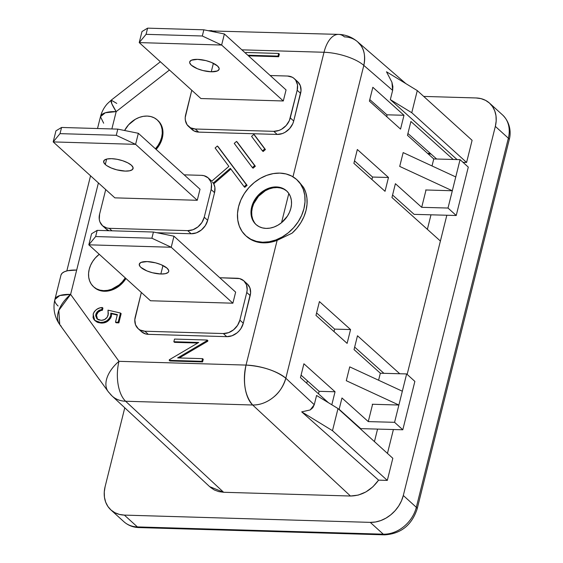 <?xml version="1.0" encoding="UTF-8"?>
<svg xmlns="http://www.w3.org/2000/svg" width="563" height="563" viewBox="0 0 563 563"><rect width="100%" height="100%" fill="white"/><g stroke="black" fill="none" stroke-linecap="round" stroke-linejoin="round"><path stroke-width="0.84" d="M455.763 176.937L452.314 190.758L425.677 189.97L452.314 190.758L455.763 176.937L403.157 152.594L399.709 166.416L403.157 152.594L455.763 176.937M399.709 166.416L452.314 190.758L399.709 166.416M402.334 391.215L398.885 405.036L372.249 404.248L398.885 405.036L402.334 391.215L349.729 366.872L346.28 380.701L349.729 366.872L402.334 391.215M346.28 380.701L398.885 405.036L346.28 380.701M211.266 71.79A15.166 5.187 14 0 1 196.241 68.222A15.166 5.187 14 0 1 189.703 61.902A15.166 5.187 14 0 1 197.564 59.361L191.448 60.192L189.731 61.796L189.71 62.838L191.336 65.188L197.346 68.707L202.849 70.53L211.266 71.79L217.381 70.959L219.098 69.348L219.12 68.306L217.494 65.962L211.484 62.444L205.981 60.621L197.564 59.361A15.166 5.187 14 0 1 212.589 62.922A15.166 5.187 14 0 1 219.127 69.242A15.166 5.187 14 0 1 211.266 71.79L213.384 63.302L211.266 71.79M286.06 89.918L224.391 33.977L286.06 89.918L283.302 100.974L200.907 98.539L139.23 42.598L200.907 98.539L283.302 100.974L221.632 45.04L283.302 100.974L286.06 89.918M141.989 31.542L139.23 42.598L221.632 45.04L224.391 33.977L203.848 29.811L147.612 28.15L146.07 34.336L202.307 35.997L203.848 29.811L202.307 35.997L221.632 45.04L224.391 33.977L203.848 29.811L147.612 28.15L141.989 31.542L139.23 42.598L146.07 34.336L147.612 28.15L141.989 31.542M146.07 34.336L139.23 42.598L221.632 45.04L202.307 35.997L146.07 34.336M160.849 274.005A15.166 5.187 14 0 1 145.824 270.444A15.166 5.187 14 0 1 139.286 264.124A15.166 5.187 14 0 1 147.147 261.577L141.031 262.407L139.314 264.019L139.828 266.2L140.919 267.404L146.929 270.923L152.425 272.745L160.849 274.005L165.332 273.681L168.091 272.464L168.675 271.57L168.703 270.529L167.077 268.178L161.067 264.659L155.564 262.837L147.147 261.577A15.166 5.187 14 0 1 162.172 265.145A15.166 5.187 14 0 1 168.71 271.457A15.166 5.187 14 0 1 160.849 274.005L162.967 265.518L160.849 274.005M235.644 292.134L173.967 236.2L235.644 292.134L232.885 303.197L150.483 300.755L88.813 244.821L150.483 300.755L232.885 303.197L171.215 247.256L232.885 303.197L235.644 292.134M91.572 233.758L88.813 244.821L171.215 247.256L173.967 236.2L153.432 232.033L97.188 230.366L95.647 236.551L151.89 238.219L153.432 232.033L151.89 238.219L171.215 247.256L173.967 236.2L153.432 232.033L97.188 230.366L91.572 233.758L88.813 244.821L95.647 236.551L97.188 230.366L91.572 233.758M95.647 236.551L88.813 244.821L171.215 247.256L151.89 238.219L95.647 236.551M105.295 164.495L106.639 159.083L105.295 164.495L106.879 165.719L111.305 168.013L116.801 169.836L125.225 171.096L129.708 170.772L132.467 169.554L133.079 167.619L131.453 165.269A15.166 5.187 14 0 1 133.086 168.548A15.166 5.187 14 0 1 121.284 170.744A15.166 5.187 14 0 1 105.295 164.495A15.166 5.187 14 0 1 103.662 161.215A15.166 5.187 14 0 1 115.457 159.026A15.166 5.187 14 0 1 131.453 165.269L127.836 162.862L122.776 160.765L117.048 159.287L111.523 158.667L107.033 158.991L104.282 160.216L103.669 162.144L105.295 164.495M200.02 189.224L138.343 133.29L200.02 189.224L197.261 200.287L114.859 197.852L53.189 141.911L114.859 197.852L197.261 200.287L135.592 144.346L197.261 200.287L200.02 189.224M55.948 130.848L53.189 141.911L135.592 144.346L138.343 133.29L117.808 129.124L61.564 127.456L60.023 133.642L116.267 135.31L117.808 129.124L116.267 135.31L135.592 144.346L138.343 133.29L117.808 129.124L61.564 127.456L55.948 130.848L53.189 141.911L60.023 133.642L61.564 127.456L55.948 130.848M60.023 133.642L53.189 141.911L135.592 144.346L116.267 135.31L60.023 133.642M286.877 191.139A22.745 18.023 -47.8 0 0 277.116 187.549L276.433 186.93A22.745 18.023 132.2 0 1 286.539 190.822A22.745 18.023 132.2 0 1 288.502 214.299A22.745 18.023 132.2 0 1 266.088 228.402L262.365 227.888L258.98 226.6L256.059 224.588L253.73 221.921L252.076 218.704L251.154 215.066L251.014 211.146L251.64 207.085L253.026 203.053L257.819 195.664L264.659 190.104L268.53 188.288L272.506 187.212L276.433 186.93L280.163 187.444L283.548 188.732L286.461 190.744L288.791 193.412L290.445 196.628L291.367 200.266L291.514 204.193L290.881 208.247L289.495 212.279L287.411 216.136L281.479 222.737L277.862 225.228L273.991 227.044L270.015 228.121L266.088 228.402A22.745 18.023 132.2 0 1 255.982 224.51A22.745 18.023 132.2 0 1 254.019 201.033A22.745 18.023 132.2 0 1 276.433 186.93L277.116 187.549A22.745 18.023 -47.8 0 0 254.842 201.399A22.745 18.023 -47.8 0 0 256.327 224.82M297.644 180.42L296.729 179.59A37.904 30.036 132.2 0 1 299.995 218.726A37.904 30.036 132.2 0 1 262.647 242.231L263.329 242.85A37.904 30.036 -47.8 0 0 277.13 240.352L292.084 233.166A37.904 30.036 -47.8 0 0 303.513 187.345L298.587 181.307L303.513 187.345L305.758 192.49L306.948 198.183L307.032 204.256L306.012 210.499L303.929 216.713L300.839 222.688L296.849 228.233L292.084 233.166L277.13 240.352L270.191 242.315L263.329 242.85L257.115 241.999L251.471 239.845L246.467 236.354M245.792 235.742L246.481 236.361A37.904 30.036 -47.8 0 0 263.329 242.85L262.647 242.231A37.904 30.036 132.2 0 1 245.792 235.742A37.904 30.036 132.2 0 1 242.526 196.607A37.904 30.036 132.2 0 1 279.881 173.108L273.337 173.58L266.707 175.367L260.261 178.394L254.237 182.546L248.86 187.662L244.349 193.545L240.873 199.978L238.564 206.698L237.509 213.461L237.755 219.999L239.289 226.066L242.048 231.421L245.932 235.869L250.788 239.226L256.432 241.372L262.647 242.231L269.191 241.752L275.814 239.965L282.26 236.939L288.291 232.786L293.661 227.67L298.172 221.787L301.648 215.355L303.957 208.634L305.012 201.871L304.766 195.333L303.239 189.267L300.473 183.911L296.595 179.47L291.733 176.106L286.088 173.96L279.881 173.108A37.904 30.036 132.2 0 1 296.729 179.59M157.886 120.503L160.223 123.17L161.877 126.386L162.791 130.025L162.939 133.952L162.313 138.005L160.927 142.038L156.134 149.427A22.745 18.023 -47.8 0 0 157.971 120.581L157.288 119.961A22.745 18.023 132.2 0 1 155.451 148.801L158.154 145.275L160.237 141.419L161.623 137.386L162.257 133.325L162.109 129.406L161.194 125.767L159.533 122.551L157.204 119.884L154.29 117.871L150.905 116.576L147.175 116.069A22.745 18.023 132.2 0 1 157.288 119.961M104.338 291.261A22.745 18.023 -47.8 0 0 125.957 278.509L122.945 282.527L119.722 285.596L116.105 288.087L112.234 289.903L108.265 290.972L104.338 291.261L100.608 290.747L97.223 289.459L94.218 287.362A22.745 18.023 -47.8 0 0 104.338 291.261L103.648 290.635L104.338 291.261M125.275 277.89A22.745 18.023 132.2 0 1 103.648 290.635A22.745 18.023 132.2 0 1 93.542 286.743A22.745 18.023 132.2 0 1 99.271 254.3L95.379 257.896L92.677 261.429L90.587 265.286L89.2 269.318L88.574 273.379L88.715 277.299L89.637 280.937L91.29 284.153L93.62 286.82L96.533 288.833L99.925 290.128L103.648 290.635L107.575 290.353L111.551 289.283L119.039 284.977L122.262 281.901L125.275 277.89M502.738 115.112A30.325 24.026 132.2 0 1 508.354 138.195L495.334 126.386L508.354 138.195L416.324 507.305L403.305 495.496L495.334 126.386A30.325 24.026 132.2 0 0 489.557 103.149A30.325 24.026 132.2 0 0 476.073 97.962L423.693 96.414L476.073 97.962L481.041 98.645L485.559 100.362L489.444 103.05L492.548 106.604L494.757 110.897L495.982 115.746L496.179 120.975L495.334 126.386L403.305 495.496L401.461 500.88L398.681 506.024L395.071 510.732L390.771 514.821L385.951 518.143L380.792 520.564L375.493 521.992L370.257 522.373L124.367 515.103L119.398 514.42L114.88 512.696L110.995 510.008L107.892 506.454L105.682 502.168L104.458 497.319L104.261 492.083L105.105 486.678L124.775 407.788L105.105 486.678A30.325 24.026 132.2 0 0 110.89 509.909L123.909 521.725A30.325 24.026 -47.8 0 0 137.386 526.912L124.367 515.103L370.257 522.373L383.276 534.181L137.386 526.912L124.367 515.103A30.325 24.026 132.2 0 1 110.89 509.909M210.569 487.474L214.383 490.007L218.782 491.626L223.61 492.273L350.475 496.024L358.237 495.095L365.929 491.935L372.903 486.805L378.582 480.148L387.309 480.401L392.826 458.282L338.004 408.562L392.826 458.282L387.309 480.401L378.582 480.148L301.698 411.863L310.227 409.934L314.267 404.698L316.575 395.465L338.004 408.562L316.575 395.465L314.267 404.698L285.821 378.223L314.267 404.698L312.831 407.711L310.227 409.934L301.698 411.863L332.487 430.681L338.004 408.562L332.487 430.681L387.309 480.401L332.487 430.681L301.698 411.863L378.582 480.148C371.059 490.507 361.685 495.799 350.475 496.024L252.66 405.001L125.619 401.243L223.61 492.273L350.475 496.024L252.66 405.001A30.325 15.321 -88.3 0 1 246.031 365.084L277.13 240.352L246.031 365.084A30.325 10.373 14 0 1 285.821 378.223L363.811 65.407L285.821 378.223A30.325 23.808 132.9 0 1 252.66 405.001C259.839 405.086 266.679 402.573 273.175 397.45C278.974 393.051 283.182 386.64 285.821 378.223C275.919 370.658 262.654 366.281 246.031 365.084L118.99 361.326L246.031 365.084C242.667 382.425 244.884 395.726 252.66 405.001L125.619 401.243A30.325 23.794 132.9 0 1 112.051 395.972A30.325 23.794 132.9 0 1 109.588 393.178A30.325 18.248 -35.9 0 1 108.117 391.524A30.325 18.248 -35.9 0 1 118.99 361.326A30.325 18.248 144.1 0 0 108.117 391.524L112.051 395.972L209.957 486.932M387.45 453.412L393.403 429.52L387.45 453.412M407.148 374.395L446.832 215.242L440.4 241.048L391.954 197.522L395.402 183.7L421.701 207.325L426.022 189.984L421.701 207.325L448.007 208.043L456.227 215.495L414.136 214.355L392.58 195.016L414.136 214.355L456.227 215.495L468.289 167.112L460.07 159.653L433.763 158.942L407.464 135.31L410.913 121.488L453.187 159.47L410.913 121.488L407.464 135.31L433.763 158.942L460.07 159.653L448.007 208.043L421.701 207.325L395.402 183.7L391.954 197.522L440.4 241.048L407.148 374.395M463.025 162.334L466.586 162.44L472.097 140.321L466.586 162.44L411.764 112.713L390.335 99.616L392.636 90.383L363.811 65.407L392.636 90.383L391.925 82.247L386.492 71.782L417.282 90.594L411.764 112.713L390.335 99.616L457.072 159.575L390.335 99.616L392.636 90.383L392.883 86.639L391.925 82.247L386.492 71.782L417.282 90.594L472.097 140.321L417.282 90.594L411.764 112.713L466.586 162.44L463.025 162.334M339.088 409.547L341.973 397.978L368.272 421.603L372.6 404.262L368.272 421.603L341.973 397.978L339.088 409.547M378.589 380.229L380.335 373.22L354.036 349.595L357.484 335.766L399.758 373.748L357.484 335.766L354.036 349.595L380.335 373.22L406.641 373.938L414.868 381.39L402.798 429.78L394.579 422.32L368.272 421.603L394.579 422.32L406.641 373.938L380.335 373.22L378.589 380.229M432.018 165.951L433.763 158.942L432.018 165.951M300.466 377.611L303.907 363.782L335.055 391.764L331.811 404.776L335.055 391.764L303.907 363.782L300.466 377.611L328.349 402.658L300.466 377.611M400.546 129.096L369.398 101.115L372.847 87.293L403.988 115.274L400.546 129.096L369.398 101.115L372.847 87.293L403.988 115.274L386.929 114.81L369.785 99.581L386.929 114.81L403.988 115.274L400.546 129.096M388.477 177.479L385.036 191.307L353.888 163.326L357.336 149.505L388.477 177.479L372.544 177.049L354.507 160.863L372.544 177.049L388.477 177.479L385.036 191.307L353.888 163.326L357.336 149.505L388.477 177.479M319.425 301.571L350.566 329.552L347.118 343.374L315.977 315.4L319.425 301.571L315.977 315.4L347.118 343.374L350.566 329.552L319.425 301.571M216.438 32.365L211.582 30.627A30.325 15.321 91.7 0 0 209.253 30.909L338.623 34.385A30.325 15.321 91.7 0 0 324.021 52.268A30.325 15.321 -88.3 0 1 338.623 34.385A30.325 15.321 -88.3 0 1 344.443 36.884A30.325 24.082 130.9 0 1 357.589 41.782A30.325 24.082 130.9 0 1 363.811 65.407A30.325 10.373 -166 0 0 324.021 52.268L241.872 49.833L324.021 52.268L292.971 176.803L324.021 52.268A30.325 10.373 14 0 1 363.811 65.407C365.408 56.863 364.444 50.241 360.918 45.533L357.589 41.782L405.881 83.634M66.835 270.916L90.552 175.797L66.835 270.916M160.364 61.768L111.228 100.144A30.325 3.941 52 0 0 116.189 111.615L169.449 70.009L116.189 111.615L111.868 128.948L116.189 111.615A30.325 10.373 -166 0 0 100.467 116.71L105.295 112.769L116.189 111.615L111.805 103.74L111.228 100.144L116.773 103.423M61.036 274.906L62.226 273.125L64.485 271.711L67.743 270.697L76.681 270.057L98.405 182.926L70.614 294.4L118.99 361.326A30.325 15.321 91.7 0 0 125.619 401.243A30.325 15.321 -88.3 0 1 118.99 361.326L70.614 294.4A30.325 18.248 144.1 0 0 59.741 324.598L58.812 310.382L70.614 294.4L59.727 295.561L54.892 299.495A30.325 10.373 14 0 1 70.614 294.4L76.681 270.057A30.325 10.373 -166 0 0 60.966 275.152L54.892 299.495C52.795 308.433 54.407 316.8 59.741 324.598L108.117 391.524M121.151 313.647L118.856 322.866L116.168 322.782L115.485 322.163L117.371 314.611L110.827 313.105L110.672 315.723C108.603 320.431 105.168 322.662 100.383 322.43L94.69 320.389L93.141 314.217C94.873 309.995 97.906 307.75 102.255 307.489L101.72 309.615C98.842 309.953 96.864 311.557 95.794 314.421L97.139 318.947L101.009 320.305C104.486 320.354 106.857 318.623 108.124 315.104L108.005 310.157L120.468 313.028L118.167 322.24L118.856 322.866L121.151 313.647L120.468 313.028L121.151 313.647M105.612 322.332L101.066 323.049C105.858 323.282 109.285 321.051 111.354 316.35L111.516 313.732L117.259 315.055L111.516 313.732L110.784 317.919L107.202 321.579M94.69 320.389L101.066 323.049L97.899 322.486L96.006 321.515M95.274 320.917L94.76 320.347M100.552 310.677L98.138 312.226L96.477 315.041C97.547 312.176 99.524 310.579 102.41 310.234L102.938 308.109L102.41 310.234L101.439 310.417M97.483 319.228L96.477 315.041L96.47 317.462L97.596 319.355M207.895 340.664L207.754 341.22L179.294 357.962L207.754 341.22L207.071 340.601L177.634 357.913L202.567 358.652L201.906 361.305L169.21 360.341L169.357 359.736L198.718 342.466L173.847 341.734L174.509 339.074L207.205 340.038L207.071 340.601L207.754 341.22L207.895 340.664L207.205 340.038L207.895 340.664M203.25 359.271L202.589 361.932L169.892 360.96L169.21 360.341L169.892 360.96L202.589 361.932L201.906 361.305L202.589 361.932L203.25 359.271L202.567 358.652L203.25 359.271M197.747 343.036L174.53 342.353L173.847 341.734L174.53 342.353L197.747 343.036M279.347 54.069L278.685 56.729L249.339 55.857L249.191 56.476L249.339 55.857L248.656 55.237L248.501 55.85L248.656 55.237L249.339 55.857L278.685 56.729L278.002 56.103L248.656 55.237L278.002 56.103L278.685 56.729L279.347 54.069L278.664 53.45L279.347 54.069M297.658 81.684L300.311 85.611L301.022 90.65L293.71 121.003L292.788 123.691L289.593 128.617L285.033 132.326L282.45 133.537L277.186 134.437L198.711 132.122L193.968 130.919L190.47 127.794M247.234 283.907L249.895 287.827L250.605 292.866L243.293 323.218L240.978 328.482L239.169 330.84L237.023 332.881L232.033 335.752L226.762 336.66L148.287 334.338L145.803 334L141.602 331.79M230.886 169.041L213.891 183.742L213.208 183.123L213.891 183.742L230.886 169.041M213.602 183.482L214.883 187.345L214.559 192.666L207.67 220.316L205.354 225.573L201.399 229.971L196.41 232.843L191.139 233.751L156.908 232.737L191.139 233.751A15.166 12.013 -47.8 0 0 207.67 220.316L204.242 217.205L211.132 189.555L214.559 192.666A15.166 12.013 -47.8 0 0 213.602 183.482M102.501 225.728A15.166 12.013 132.2 0 1 99.609 214.109L105.724 189.562L99.609 214.109L99.285 219.429L99.897 221.857L102.55 225.777L106.752 227.98L109.236 228.325L111.981 230.809L109.236 228.325A15.166 12.013 132.2 0 1 102.501 225.728L105.928 228.838A15.166 12.013 -47.8 0 0 109.011 230.717L105.978 228.881M211.54 180.927L211.787 181.159A15.166 12.013 -47.8 0 0 211.667 181.047L208.24 177.936A15.166 12.013 132.2 0 1 211.132 189.555L214.559 192.666L207.67 220.316L204.242 217.205L211.132 189.555L211.456 184.235L210.844 181.814L208.19 177.887L203.989 175.684L201.505 175.346A15.166 12.013 132.2 0 1 208.24 177.936M218.078 146.626L247.08 185.347L244.792 187.317L244.11 186.698L244.792 187.317L247.08 185.347L218.078 146.626M237.213 142.031L255.342 166.233L253.061 168.21L252.372 167.584L254.659 165.613L255.342 166.233L253.061 168.21L252.372 167.584L234.25 143.382L252.372 167.584L254.659 165.613L236.53 141.412L255.342 166.233L236.53 141.412L234.25 143.382L236.53 141.412L237.213 142.031M254.546 135.021L265.419 149.54L263.132 151.517L262.449 150.891L264.737 148.921L265.419 149.54L263.132 151.517L262.449 150.891L251.577 136.373L262.449 150.891L264.737 148.921L253.857 134.395L265.419 149.54L253.857 134.395L251.577 136.373L253.857 134.395L254.546 135.021M212.483 182.152L213.208 183.123L230.33 168.309L244.11 186.698L246.39 184.72L217.388 146L215.108 147.978L228.881 166.374L211.758 181.187L228.881 166.374L215.108 147.978L217.388 146L246.39 184.72L244.11 186.698L230.33 168.309L213.208 183.123L212.483 182.152M374.444 441.61L377.562 429.09L374.444 441.61M383.91 373.318L354.662 347.089L383.91 373.318M360.714 428.633L339.151 409.294L360.714 428.633L402.798 429.78L360.714 428.633M318.503 393.811L319.122 391.327L301.078 375.148L319.122 391.327L335.055 391.764L319.122 391.327L318.503 393.811M427.366 229.338L430.991 214.813L427.366 229.338M334.633 329.116L316.589 312.937L334.633 329.116L350.566 329.552L334.633 329.116L334.014 331.6L334.633 329.116M371.925 179.534L372.544 177.049L371.925 179.534M427.577 153.382L430.406 153.467L427.577 153.382M386.929 116.865L386.929 114.81L386.929 116.865M436.642 159.019L407.922 133.466L436.642 159.019M456.227 215.495L448.007 208.043L460.07 159.653L468.289 167.112L456.227 215.495M414.868 381.39L402.798 429.78L394.579 422.32L406.641 373.938L414.868 381.39M403.305 495.496A30.325 24.026 132.2 0 1 370.257 522.373L383.276 534.181A30.325 24.026 -47.8 0 0 416.324 507.305L403.305 495.496M417.134 508.973A7.579 2.59 -166 0 0 416.324 507.305L508.354 138.195A30.325 24.026 -47.8 0 0 502.576 114.958C511.042 123.227 510.923 133.987 509.17 139.835A7.579 2.59 -166 0 0 508.354 138.195A7.579 2.59 14 0 1 509.17 139.863M209.654 486.643L223.61 492.273L125.619 401.243A30.325 23.794 -47.1 0 1 111.784 395.719M61.212 326.251L59.741 324.598M58.088 305.99A30.325 10.373 14 0 1 54.892 299.495M103.662 123.206L100.467 116.71L97.519 128.526M417.141 508.952C411.75 525.131 400.962 533.766 384.775 534.85A7.579 3.828 -88.3 0 1 383.276 534.181A30.325 24.026 132.2 0 0 416.324 507.305A7.579 2.59 14 0 1 417.141 508.952L509.17 139.835M138.941 527.573A7.579 3.828 -88.3 0 1 137.386 526.912L383.276 534.181A7.579 3.828 91.7 0 0 384.832 534.85M123.74 521.57A30.325 24.026 132.2 0 0 137.386 526.912A7.579 3.828 91.7 0 0 138.885 527.573L384.775 534.85M287.545 76.033L270.191 75.519L287.545 76.033A15.166 12.013 132.2 0 1 294.287 78.63A15.166 12.013 132.2 0 1 297.18 90.249L300.6 93.352L293.71 121.003L290.283 117.892L297.18 90.249L297.503 84.929L295.786 80.361L294.231 78.581L292.288 77.237L287.545 76.033M188.542 126.415L191.969 129.525A15.166 12.013 -47.8 0 0 198.711 132.122L195.284 129.011A15.166 12.013 132.2 0 1 188.542 126.415A15.166 12.013 132.2 0 1 185.649 114.803L191.772 90.256L185.227 117.505L185.326 120.123L187.043 124.69L190.54 127.808L195.284 129.011L273.759 131.334L277.186 134.437L198.711 132.122L195.284 129.011L273.759 131.334L279.023 130.426L281.606 129.216L286.166 125.514L289.361 120.588L297.18 90.249L300.6 93.352A15.166 12.013 -47.8 0 0 297.707 81.734L294.287 78.63M243.863 280.846A15.166 12.013 132.2 0 1 246.756 292.464L250.183 295.575A15.166 12.013 -47.8 0 0 247.291 283.956L243.863 280.846A15.166 12.013 132.2 0 0 237.129 278.256L219.767 277.742L239.613 278.594L243.814 280.796L246.467 284.716L247.178 289.762L246.756 292.464L239.866 320.115L246.756 292.464L250.183 295.575L243.293 323.218L239.866 320.115L237.551 325.372L233.596 329.777L228.606 332.649L223.335 333.549L226.762 336.66L148.287 334.338L144.86 331.227L223.335 333.549L144.86 331.227L140.124 330.031L138.181 328.686L135.521 324.767L134.81 319.721L141.348 292.471L135.233 317.018A15.166 12.013 132.2 0 0 138.125 328.637A15.166 12.013 132.2 0 0 144.86 331.227L148.287 334.338A15.166 12.013 -47.8 0 1 141.552 331.741L138.125 328.637M201.505 175.346L184.143 174.833L201.505 175.346M187.711 230.64L191.139 233.751L187.711 230.64L192.982 229.739L197.972 226.868L201.927 222.469L204.242 217.205A15.166 12.013 132.2 0 1 187.711 230.64L109.236 228.325L187.711 230.64M243.293 323.218L239.866 320.115A15.166 12.013 132.2 0 1 223.335 333.549L226.762 336.66A15.166 12.013 -47.8 0 0 243.293 323.218M293.71 121.003L290.283 117.892A15.166 12.013 132.2 0 1 273.759 131.334L277.186 134.437A15.166 12.013 -47.8 0 0 293.71 121.003M245.968 52.479L278.664 53.45L278.002 56.103L278.664 53.45L245.968 52.479L245.749 53.351L245.968 52.479M174.509 339.074L207.205 340.038L207.071 340.601L177.634 357.913L202.567 358.652L201.906 361.305L169.21 360.341L169.357 359.736L198.718 342.466L173.847 341.734L174.509 339.074M96.477 315.041L95.794 314.421L96.477 315.041M102.41 310.234L101.72 309.615L102.41 310.234M102.938 308.109L102.255 307.489L102.938 308.109M101.066 323.049L100.383 322.43L101.066 323.049M111.354 316.35L110.672 315.723L111.354 316.35M111.516 313.732L110.827 313.105L111.516 313.732M115.485 322.163L116.168 322.782L118.856 322.866L118.167 322.24L115.485 322.163L118.167 322.24L120.468 313.028L108.005 310.157L108.328 313.823L107.16 317.321L104.549 319.566L101.558 320.305L98.75 319.904L96.913 318.728L95.633 315.667L96.822 312.331L99.848 310.065L101.72 309.615L102.255 307.489L99.454 308.031L96.737 309.347L94.443 311.466L93.352 313.507L93.05 317.631L94.07 319.728L97.216 321.867L100.383 322.43L103.458 322.149L106.52 320.952L109.166 318.749L110.672 315.723L110.827 313.105L117.371 314.611L115.485 322.163M124.592 130.496A22.745 18.023 132.2 0 1 147.175 116.069L143.248 116.351L139.272 117.421L135.401 119.236L128.568 124.803L124.592 130.496M288.819 193.461L281.528 222.695L288.819 193.461M286.574 190.885L283.78 189.126L280.592 188L277.116 187.549L273.189 187.838L269.213 188.908L265.349 190.723L258.508 196.283L253.716 203.672L252.33 207.705L251.696 211.765L251.844 215.685L252.759 219.324L254.42 222.54M307.363 380.785L306.751 383.255L307.363 380.785M489.557 103.149L502.576 114.958M338.623 34.385C345.752 34.653 352.072 37.116 357.589 41.782M111.228 100.144L107.434 103.669C104.064 107.392 101.741 111.741 100.467 116.71M211.582 30.627L208.268 30.712M138.885 527.573C133.107 527.383 128.111 525.427 123.909 521.725M431.068 154.058L428.239 153.973M94.225 287.369L93.542 286.743"/></g></svg>
